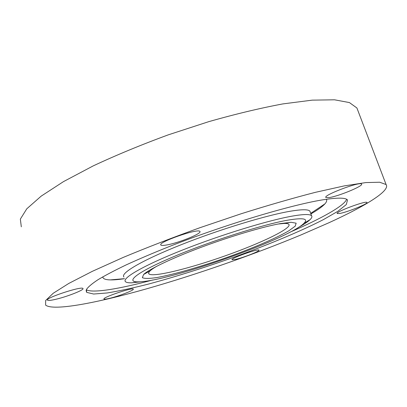 <?xml version="1.0" encoding="UTF-8"?>
<svg xmlns="http://www.w3.org/2000/svg" width="407" height="407" viewBox="0 0 407 407"><rect width="100%" height="100%" fill="white"/><g stroke="black" fill="none" stroke-linecap="round" stroke-linejoin="round"><path stroke-width="0.61" d="M21.312 226.816L20.35 219.103L26.796 208.791L41.188 196.123L63.553 181.578L93.239 165.878C116.254 155.113 141.229 144.78 168.172 134.885L208.725 121.668C235.495 114.046 260.226 108.125 282.906 103.902L312.225 100.142L334.559 99.807L349.42 102.574L356.903 107.977L357.911 110.607M328.948 197.614C338.197 196.433 363.848 185.831 361.553 184.076C360.434 181.135 322.68 195.375 325.89 197.497L328.948 197.614M166.743 244.968C178.785 242.943 202.498 233.297 199.888 231.415C198.306 228.042 156.975 242.506 160.918 245.06C161.508 245.589 163.451 245.558 166.743 244.968M54.63 299.557C66.132 297.105 84.961 289.748 82.916 288.477C81.741 285.907 44.261 298.295 47.538 300.198C48.179 300.666 50.544 300.452 54.63 299.557M109.168 298.453C118.366 296.367 134.803 290.003 133.252 289.107C132.545 287.245 101.648 297.731 104.034 299.038C104.446 299.349 106.161 299.155 109.168 298.453M235.343 259.432C243.06 257.814 260.444 250.992 258.994 250.127C258.445 248.418 230.001 258.552 232.066 259.712L235.343 259.432M339.657 213.477C347.191 212.261 368.62 203.627 366.911 202.462C366.254 200.392 334.859 212.088 337.205 213.512L339.657 213.477M324.806 199.516C338.171 197.543 345.741 197.705 347.522 200L346.296 204.563L337.876 211.289L323.433 219.602C299.832 231.736 265.425 245.96 228.902 258.994C200.9 268.798 174.252 277.116 148.957 283.944C133.018 288.003 119.119 291.005 107.26 292.954L93.646 294.032L86.681 292.368L86.406 289.54C88.095 286.976 91.962 283.699 98.001 279.711C105.306 275.336 114.698 270.401 126.17 264.901C138.736 259.152 152.808 253.154 168.396 246.901C224.898 224.562 293.442 204.126 324.806 199.516M301.221 234.839C253.846 254.568 196.744 274.527 146.322 288.904C96.464 303.042 53.317 311.253 45.62 305.113L45.65 300.519L53.2 293.279L68.778 283.445L92.358 271.316L123.219 257.422C146.978 247.517 172.588 237.596 200.051 227.671L241.153 213.767C268.132 205.276 292.877 198.133 315.389 192.333L344.225 185.902L365.796 182.58L379.695 182.229L386.085 184.544C390.684 190.654 365.293 206.12 328.881 222.766L301.221 234.839M322.71 205.993L322.522 205.479M278.23 224.008L283.989 223.453C286.665 223.382 288.298 223.687 288.894 224.369C292.007 228.332 260.892 243.238 225.168 255.85C189.494 268.518 152.93 277.584 148.937 273.926C148.285 273.27 148.682 272.242 150.132 270.853C151.49 269.566 153.76 267.999 156.934 266.153M280.398 223.601L291.066 222.288L296.154 223.189L295.217 226.165L288.767 230.84C276.038 238.263 252.208 248.412 226.139 257.723C199.954 266.916 173.708 274.501 156.853 277.554C149.333 278.668 144.5 278.703 142.348 277.655L143.61 274.501C149.074 269.159 171.769 258.262 201.206 247.278C230.627 236.294 262.805 226.755 280.398 223.601M288.064 220.111C303.327 217.587 308.638 218.64 303.988 223.26C289.016 238.838 168.04 281.675 138.538 281.853C124.277 282.346 137.098 272.003 174.216 256.441C211.162 240.893 263.421 224.349 288.064 220.111M143.417 281.481L131.715 282.824C128.444 282.906 126.363 282.524 125.473 281.68C121.505 278.281 143.859 265.308 182.931 249.867C221.912 234.437 269.678 219.897 293.33 215.919C304.06 214.123 310.139 214.077 311.579 215.776C312.311 216.677 311.798 217.974 310.037 219.678C307.733 221.871 303.719 224.537 298 227.676M123.947 277.004C119.912 273.392 142.175 260.21 181.186 244.714C220.101 229.227 267.862 214.804 291.56 211.019C302.309 209.315 308.42 209.356 309.895 211.152L310.241 212.108M326.333 199.288C327.126 200.417 326.653 201.943 324.923 203.866C322.375 206.649 317.699 209.992 310.897 213.904M124.496 278.698C118.671 279.573 113.914 279.97 110.231 279.894C105.408 279.787 102.92 278.775 102.783 276.852M346.652 199.303C344.215 205.901 321.042 218.742 289.957 232.204M152.686 280.001C119.429 288.924 92.465 293.452 86.315 289.738M386.085 184.544L356.903 107.977M150.132 270.853L143.61 274.501M283.989 223.453L291.066 222.288M303.988 223.26L310.037 219.678M138.538 281.853L131.715 282.824M311.579 215.776L309.895 211.152M310.709 213.39L324.923 203.866M124.486 278.663L110.231 279.894M86.681 292.368L86.086 290.501M148.937 273.926L148.641 273.036M47.451 299.923L47.538 300.198M160.801 244.704L160.918 245.06"/></g></svg>
